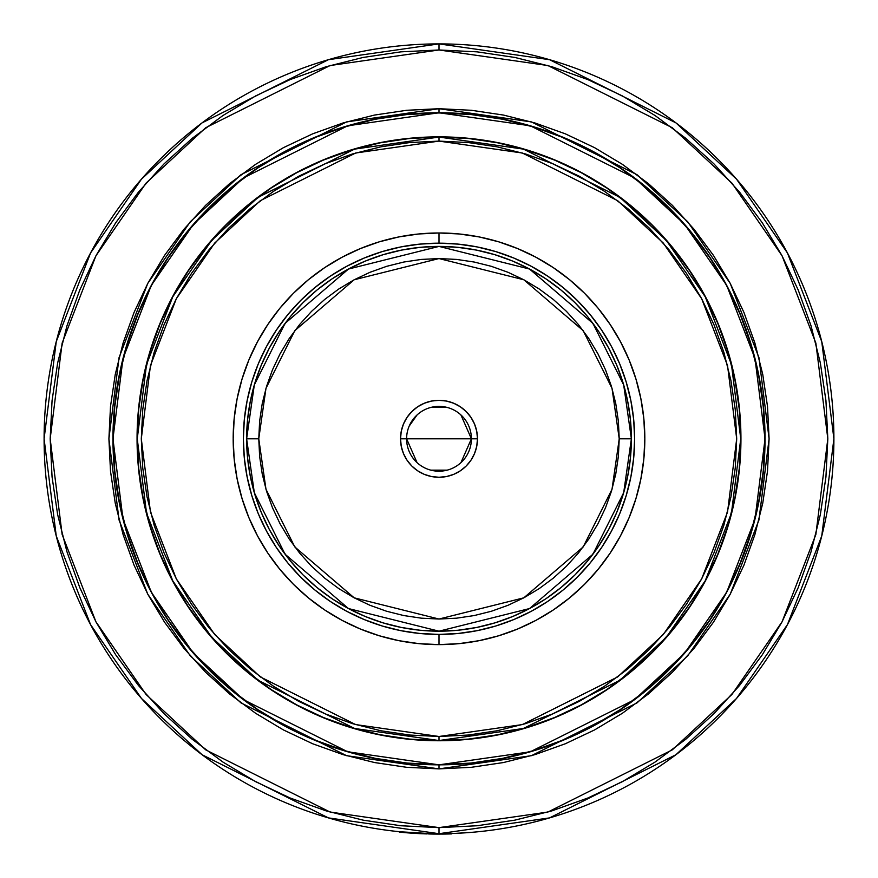 <?xml version="1.0" encoding="UTF-8"?>
<svg xmlns="http://www.w3.org/2000/svg" width="878" height="878" viewBox="0 0 878 878"><rect width="100%" height="100%" fill="white"/><g stroke="black" fill="none" stroke-linecap="round" stroke-linejoin="round"><path stroke-width="1.32" d="M439 644.617L439 634.421A195.629 195.629 0 0 1 243.371 438.802A195.629 195.629 0 0 1 439 243.173L439 232.977A205.825 205.825 0 0 0 233.175 438.802A205.825 205.825 0 0 0 439 644.617L459.172 643.629L479.158 640.666L498.748 635.76L517.768 628.955L536.019 620.318L553.349 609.936L569.57 597.896L584.539 584.331L598.105 569.372L610.133 553.151L620.516 535.821L629.153 517.559L635.957 498.539L640.863 478.949L643.826 458.974L644.825 438.802L643.826 418.619L640.863 398.645L635.957 379.055L629.153 360.035L620.516 341.772L610.133 324.454L598.105 308.222L584.539 293.263L569.57 279.698L553.349 267.658L536.019 257.276L517.768 248.639L498.748 241.834L479.158 236.928L459.172 233.965L439 232.977L418.828 233.965L398.842 236.928L379.252 241.834L360.232 248.639L341.981 257.276L324.651 267.658L308.43 279.698L293.461 293.263L279.895 308.222L267.867 324.454L257.484 341.772L248.847 360.035L242.043 379.055L237.137 398.645L234.174 418.619L233.175 438.802L234.174 458.974L237.137 478.949L242.043 498.539L248.847 517.559L257.484 535.821L267.867 553.151L279.895 569.372L293.461 584.331L308.43 597.896L324.651 609.936L341.981 620.318L360.232 628.955L379.252 635.76L398.842 640.666L418.828 643.629L439 644.617A205.825 205.825 0 0 0 644.825 438.802A205.825 205.825 0 0 0 439 232.977L439 243.173A195.629 195.629 0 0 1 634.629 438.802A195.629 195.629 0 0 1 439 634.421L439 644.617M439 736.488L355.645 724.58L260.382 676.949L214.715 634.542L176.335 578.887L150.467 512.072L141.303 438.802L150.467 365.522L176.335 298.707L214.715 243.052L260.382 200.645L355.645 153.013L439 141.106L439 137.056L354.514 149.128L257.956 197.407L211.664 240.396L172.757 296.797L146.538 364.524L137.253 438.802L146.538 513.07L172.757 580.797L211.664 637.208L257.956 680.187L354.514 728.466L439 740.538L439 736.488L439 740.538A301.747 301.747 0 0 1 137.253 438.802A301.747 301.747 0 0 1 439 137.056L409.422 138.504L380.13 142.851L351.409 150.05L323.532 160.026L296.764 172.681L271.357 187.903L247.574 205.551L225.635 225.437L205.748 247.376L188.112 271.159L172.889 296.555L160.224 323.324L150.248 351.211L143.059 379.933L138.713 409.225L137.253 438.802L138.713 468.369L143.059 497.661L150.248 526.394L160.224 554.27L172.889 581.038L188.112 606.435L205.748 630.217L225.635 652.156L247.574 672.043L271.357 689.691L296.764 704.913L323.532 717.567L351.409 727.544L380.13 734.743L409.422 739.089L439 740.538L468.578 739.089L497.87 734.743L526.591 727.544L554.468 717.567L581.236 704.913L606.643 689.691L630.426 672.043L652.365 652.156L672.252 630.217L689.889 606.435L705.111 581.038L717.776 554.27L727.752 526.394L734.941 497.661L739.287 468.369L740.747 438.802L739.287 409.225L734.941 379.933L727.752 351.211L717.776 323.324L705.111 296.555L689.889 271.159L672.252 247.376L652.365 225.437L630.426 205.551L606.643 187.903L581.236 172.681L554.468 160.026L526.591 150.05L497.87 142.851L468.578 138.504L439 137.056A301.747 301.747 0 0 1 740.747 438.802A301.747 301.747 0 0 1 439 740.538L523.486 728.466L620.044 680.187L666.336 637.208L705.243 580.797L731.462 513.07L740.747 438.802L731.462 364.524L705.243 296.797L666.336 240.396L620.044 197.407L523.486 149.128L439 137.056L439 141.106L522.355 153.013L617.618 200.645L663.285 243.052L701.665 298.707L727.533 365.522L736.697 438.802L727.533 512.072L701.665 578.887L663.285 634.542L617.618 676.949L522.355 724.58L439 736.488L409.817 735.051L380.92 730.77L352.583 723.67L325.079 713.825L298.674 701.335L273.607 686.322L250.142 668.915L228.499 649.303L208.876 627.649L191.481 604.185L176.456 579.129L163.966 552.723L154.122 525.209L147.032 496.871L142.741 467.974L141.303 438.802L142.741 409.62L147.032 380.723L154.122 352.385L163.966 324.871L176.456 298.465L191.481 273.409L208.876 249.945L228.499 228.302L250.142 208.679L273.607 191.272L298.674 176.258L325.079 163.769L352.583 153.924L380.92 146.824L409.817 142.543L439 141.106L468.183 142.543L497.08 146.824L525.417 153.924L552.92 163.769L579.326 176.258L604.393 191.272L627.858 208.679L649.5 228.302L669.124 249.945L686.519 273.409L701.544 298.465L714.034 324.871L723.878 352.385L730.968 380.723L735.259 409.62L736.697 438.802L735.259 467.974L730.968 496.871L723.878 525.209L714.034 552.723L701.544 579.129L686.519 604.185L669.124 627.649L649.5 649.303L627.858 668.915L604.393 686.322L579.326 701.335L552.92 713.825L525.417 723.67L497.08 730.77L468.183 735.051L439 736.488M439 136.858A301.944 301.944 0 0 1 740.944 438.802A301.944 301.944 0 0 1 439 740.747L468.6 739.287L497.903 734.941L526.646 727.741L554.545 717.754L581.335 705.089L606.753 689.856L630.547 672.208L652.508 652.31L672.405 630.349L690.053 606.544L705.286 581.137L717.963 554.347L727.939 526.449L735.138 497.705L739.495 468.391L740.944 438.802L739.495 409.203L735.138 379.889L727.939 351.145L717.963 323.247L705.286 296.457L690.053 271.05L672.405 247.245L652.508 225.295L630.547 205.386L606.753 187.738L581.335 172.505L554.545 159.84L526.646 149.853L497.903 142.653L468.6 138.307L439 136.858L409.4 138.307L380.097 142.653L351.354 149.853L323.455 159.84L296.665 172.505L271.247 187.738L247.453 205.386L225.492 225.295L205.595 247.245L187.947 271.05L172.714 296.457L160.037 323.247L150.061 351.145L142.862 379.889L138.504 409.203L137.056 438.802L138.504 468.391L142.862 497.705L150.061 526.449L160.037 554.347L172.714 581.137L187.947 606.544L205.595 630.349L225.492 652.31L247.453 672.208L271.247 689.856L296.665 705.089L323.455 717.754L351.354 727.741L380.097 734.941L409.4 739.287L439 740.747A301.944 301.944 0 0 1 137.056 438.802A301.944 301.944 0 0 1 439 136.858M439.11 740.747A301.944 301.944 0 0 0 497.683 734.985M498.122 734.897A301.944 301.944 0 0 0 526.416 727.807M526.877 727.675A301.944 301.944 0 0 0 554.391 717.82M554.709 717.688A301.944 301.944 0 0 0 630.338 672.383M630.766 672.032A301.944 301.944 0 0 0 652.277 652.541M652.738 652.069A301.944 301.944 0 0 0 672.23 630.558M672.581 630.141A301.944 301.944 0 0 0 717.897 554.512M718.028 554.183A301.944 301.944 0 0 0 727.873 526.679M728.016 526.218A301.944 301.944 0 0 0 735.095 497.925M735.182 497.486A301.944 301.944 0 0 0 740.944 438.912M740.944 438.693A301.944 301.944 0 0 0 735.182 380.108M735.095 379.669A301.944 301.944 0 0 0 728.016 351.376M727.873 350.915A301.944 301.944 0 0 0 718.028 323.411M717.897 323.082A301.944 301.944 0 0 0 672.581 247.453M672.23 247.036A301.944 301.944 0 0 0 652.738 225.525M652.277 225.064A301.944 301.944 0 0 0 630.766 205.562M630.338 205.222A301.944 301.944 0 0 0 554.709 159.906M554.391 159.774A301.944 301.944 0 0 0 526.877 149.929M526.416 149.787A301.944 301.944 0 0 0 498.122 142.697M497.683 142.609A301.944 301.944 0 0 0 439.11 136.858M285.339 726.128A325.837 325.837 0 0 0 439 764.639A325.837 325.837 0 0 1 113.163 438.802A325.837 325.837 0 0 1 439 112.955A325.837 325.837 0 0 0 285.339 151.466M258.154 167.753A325.837 325.837 0 0 0 167.95 257.956M151.664 285.141A325.837 325.837 0 0 0 151.664 592.463M167.95 619.638A325.837 325.837 0 0 0 258.154 709.841M407.041 114.327L439 112.757A326.045 326.045 0 0 1 765.045 438.802A326.045 326.045 0 0 1 439 764.837L347.71 751.798L243.371 699.634L193.347 653.177L151.312 592.233L122.986 519.052L112.955 438.802L122.986 358.542L151.312 285.361L193.347 224.417L243.371 177.96L347.71 125.795L439 112.757L439 108.707L346.569 121.91L240.945 174.722L190.296 221.75L147.745 283.462L119.068 357.544L108.905 438.802L119.068 520.05L147.745 594.132L190.296 655.844L240.945 702.872L346.569 755.684L439 768.887L439 764.837L439 768.887L471.354 767.306L503.401 762.554L534.823 754.674L565.322 743.765L594.604 729.914L622.392 713.265L648.414 693.96L672.416 672.208L694.169 648.205L713.463 622.184L730.112 594.406L743.962 565.114L754.882 534.614L762.752 503.193L767.504 471.157L769.095 438.802L767.504 406.437L762.752 374.401L754.882 342.98L743.962 312.48L730.112 283.188L713.463 255.41L694.169 229.388L672.416 205.386L648.414 183.634L622.392 164.34L594.604 147.68L565.322 133.829L534.823 122.92L503.401 115.051L471.354 110.288L439 108.707L406.646 110.288L374.599 115.051L343.177 122.92L312.678 133.829L283.396 147.68L255.608 164.34L229.586 183.634L205.584 205.386L183.831 229.388L164.537 255.41L147.888 283.188L134.038 312.48L123.118 342.98L115.248 374.401L110.496 406.437L108.905 438.802L110.496 471.157L115.248 503.193L123.118 534.614L134.038 565.114L147.888 594.406L164.537 622.184L183.831 648.205L205.584 672.208L229.586 693.96L255.608 713.265L283.396 729.914L312.678 743.765L343.177 754.674L374.599 762.554L406.646 767.306L439 768.887L531.431 755.684L637.055 702.872L687.704 655.844L730.255 594.132L758.932 520.05L769.095 438.802L758.932 357.544L730.255 283.462L687.704 221.75L637.055 174.722L531.431 121.91L439 108.707L439 112.757L530.29 125.795L634.629 177.96L684.653 224.417L726.688 285.361L755.014 358.542L765.045 438.802L755.014 519.052L726.688 592.233L684.653 653.177L634.629 699.634L530.29 751.798L439 764.837A326.045 326.045 0 0 1 112.955 438.802A326.045 326.045 0 0 1 439 112.757L470.959 114.327M439 827.625L330.128 812.062L205.704 749.856L146.055 694.465L95.921 621.778L62.14 534.504L50.178 438.802L62.14 343.089L95.921 255.827L146.055 183.129L205.704 127.738L330.128 65.532L439 49.98L439 43.9L328.427 59.693L202.061 122.876L141.479 179.134L90.566 252.963L56.258 341.597L44.098 438.802L56.258 536.008L90.566 624.631L141.479 698.46L202.061 754.718L328.427 817.901L439 833.694L439 827.625L439 833.694A394.902 394.902 0 0 1 44.098 438.802A394.902 394.902 0 0 1 439 43.9A394.902 394.902 0 0 1 833.902 438.802A394.902 394.902 0 0 1 439 833.694L549.573 817.901L675.939 754.718L736.521 698.46L787.434 624.631L821.742 536.008L833.902 438.802L821.742 341.597L787.434 252.963L736.521 179.134L675.939 122.876L549.573 59.693L439 43.9L439 49.98L547.872 65.532L672.296 127.738L731.945 183.129L782.078 255.827L815.86 343.089L827.822 438.802L815.86 534.504L782.078 621.778L731.945 694.465L672.296 749.856L547.872 812.062L439 827.625L400.884 825.748L363.141 820.151L326.133 810.877L290.201 798.025L255.707 781.705L222.979 762.093L192.337 739.364L164.065 713.737L138.439 685.466L115.709 654.812L96.086 622.085L79.777 587.591L66.926 551.669L57.652 514.651L52.054 476.908L50.178 438.802L52.054 400.686L57.652 362.943L66.926 325.925L79.777 290.003L96.086 255.509L115.709 222.782L138.439 192.128L164.065 163.857L192.337 138.23L222.979 115.501L255.707 95.889L290.201 79.569L326.133 66.717L363.141 57.443L400.884 51.846L439 49.98L477.116 51.846L514.859 57.443L551.867 66.717L587.799 79.569L622.293 95.889L655.021 115.501L685.663 138.23L713.935 163.857L739.561 192.128L762.291 222.782L781.914 255.509L798.223 290.003L811.074 325.925L820.348 362.943L825.946 400.686L827.822 438.802L825.946 476.908L820.348 514.651L811.074 551.669L798.223 587.591L781.914 622.085L762.291 654.812L739.561 685.466L713.935 713.737L685.663 739.364L655.021 762.093L622.293 781.705L587.799 798.025L551.867 810.877L514.859 820.151L477.116 825.748L439 827.625M456.571 833.299L472.002 832.311L456.659 833.299M451.555 833.496L457.273 833.277M691.03 231.957L710.214 257.847M763.476 470.751L758.779 502.403M645.835 690.832L620.142 709.896M470.959 763.267L439 764.837L407.041 763.267M186.97 645.637L167.786 619.747M114.524 406.843L119.221 375.191M232.165 186.762L257.858 167.698M592.661 151.466A325.837 325.837 0 0 0 439 112.955A325.837 325.837 0 0 1 764.837 438.802A325.837 325.837 0 0 1 439 764.639L460.313 763.937M502.567 758.372L533.583 750.613L563.698 739.836L533.583 750.613L502.567 758.372L470.937 763.07L439 764.639A325.837 325.837 0 0 0 592.661 726.128M690.876 645.506L709.929 619.824L690.876 645.506L669.409 669.201L645.714 690.679L620.033 709.72L592.595 726.161L563.698 739.836M740.033 563.489L750.811 533.385L740.033 563.489L726.369 592.398L709.929 619.824M758.581 375.224L750.811 344.209L758.581 375.224L763.267 406.854L764.837 438.802L764.145 417.489M750.811 344.209L740.033 314.104L750.811 344.209M645.714 186.915L620.033 167.874L645.714 186.915L669.409 208.393L690.876 232.088L709.929 257.77L726.369 285.196L740.033 314.104M563.698 137.758L533.583 126.992L563.698 137.758L592.595 151.433L620.033 167.874M375.433 119.221L344.417 126.992L375.433 119.221L407.063 114.524L439 112.955L417.687 113.657M344.417 126.992L314.302 137.758L344.417 126.992M187.124 232.088L168.071 257.77L187.124 232.088L208.591 208.393L232.286 186.915L257.967 167.874L285.405 151.433L314.302 137.758M137.967 314.104L127.189 344.209L137.967 314.104L151.631 285.196L168.071 257.77M119.419 502.37L127.189 533.385L119.419 502.37L114.733 470.74L113.163 438.802L113.855 460.105M127.189 533.385L137.967 563.489L127.189 533.385M232.286 690.679L257.967 709.72L232.286 690.679L208.591 669.201L187.124 645.506L168.071 619.824L151.631 592.398L137.967 563.489M314.302 739.836L344.417 750.613L314.302 739.836L285.405 726.161L257.967 709.72M619.846 709.841A325.837 325.837 0 0 0 710.05 619.638M726.336 592.463A325.837 325.837 0 0 0 726.336 285.141M710.05 257.956A325.837 325.837 0 0 0 619.846 167.753M439 112.955L470.937 114.524L502.567 119.221L533.583 126.992M764.837 438.802L763.267 470.74L758.581 502.37L750.811 533.385M439 764.639L407.063 763.07L375.433 758.372L344.417 750.613M113.163 438.802L114.733 406.854L119.419 375.224L127.189 344.209M438.89 136.858A301.944 301.944 0 0 0 380.317 142.609M379.878 142.697A301.944 301.944 0 0 0 351.584 149.787M351.123 149.929A301.944 301.944 0 0 0 323.609 159.774M323.291 159.906A301.944 301.944 0 0 0 247.662 205.222M247.234 205.562A301.944 301.944 0 0 0 225.723 225.064M225.262 225.525A301.944 301.944 0 0 0 205.77 247.036M205.419 247.453A301.944 301.944 0 0 0 160.103 323.082M159.972 323.411A301.944 301.944 0 0 0 150.127 350.915M149.984 351.376A301.944 301.944 0 0 0 142.905 379.669M142.818 380.108A301.944 301.944 0 0 0 137.056 438.693M137.056 438.912A301.944 301.944 0 0 0 142.818 497.486M142.905 497.925A301.944 301.944 0 0 0 149.984 526.218M150.127 526.679A301.944 301.944 0 0 0 159.972 554.183M160.103 554.512A301.944 301.944 0 0 0 205.419 630.141M205.77 630.558A301.944 301.944 0 0 0 225.262 652.069M225.723 652.541A301.944 301.944 0 0 0 247.234 672.032M247.662 672.383A301.944 301.944 0 0 0 323.291 717.688M323.609 717.82A301.944 301.944 0 0 0 351.123 727.675M351.584 727.807A301.944 301.944 0 0 0 379.878 734.897M380.317 734.985A301.944 301.944 0 0 0 438.89 740.747M705.286 296.457L717.963 323.247M581.335 705.089L554.545 717.754M172.714 581.137L160.037 554.347M296.665 172.505L323.455 159.84M439 243.173L458.173 244.117L477.16 246.927L495.785 251.591L513.86 258.066L531.223 266.275L547.685 276.142L563.105 287.578L577.329 300.474L590.225 314.697L601.66 330.117L611.527 346.58L619.736 363.931L626.201 382.007L630.865 400.631L633.686 419.618L634.629 438.802L633.686 457.976L630.865 476.963L626.201 495.587L619.736 513.663L611.527 531.014L601.66 547.477L590.225 562.897L577.329 577.131L563.105 590.016L547.685 601.452L531.223 611.329L513.86 619.528L495.785 626.003L477.16 630.667L458.173 633.477L439 634.421L419.827 633.477L400.84 630.667L382.215 626.003L364.14 619.528L346.777 611.329L330.315 601.452L314.895 590.016L300.671 577.131L287.775 562.897L276.34 547.477L266.473 531.014L258.264 513.663L251.799 495.587L247.135 476.963L244.314 457.976L243.371 438.802L244.314 419.618L247.135 400.631L251.799 382.007L258.264 363.931L266.473 346.58L276.34 330.117L287.775 314.697L300.671 300.474L314.895 287.578L330.315 276.142L346.777 266.275L364.14 258.066L382.215 251.591L400.84 246.927L419.827 244.117L439 243.173M420.145 630.261L439 631.183L457.855 630.261L476.534 627.485L494.852 622.897L512.62 616.543L529.686 608.465L545.886 598.763L561.053 587.514L575.035 574.838L587.711 560.844L598.961 545.677L608.673 529.489L616.74 512.423L623.106 494.643L627.693 476.326L630.459 457.657L631.381 438.802L630.459 419.936L627.693 401.268L623.106 382.951L616.74 365.171L608.673 348.105L598.961 331.917L587.711 316.749L575.035 302.756L561.053 290.08L545.886 278.831L529.686 269.129L512.62 261.051L494.852 254.697L476.534 250.109L457.855 247.333L439 246.411L420.145 247.333L401.465 250.109L383.148 254.697L365.38 261.051L348.314 269.129L332.114 278.831L316.947 290.08L302.965 302.756L290.289 316.749L279.039 331.917L269.327 348.105L261.26 365.171L254.894 382.951L250.307 401.268L247.541 419.936L246.619 438.802L247.541 457.657L250.307 476.326L254.894 494.643L261.26 512.423L269.327 529.489L279.039 545.677L290.289 560.844L302.965 574.838L316.947 587.514L332.114 598.763L348.314 608.465L365.38 616.543L383.148 622.897L401.465 627.485L420.145 630.261L439 631.183L457.855 630.261M545.886 278.831L561.053 290.08L545.886 278.831M587.711 316.749L598.961 331.917L587.711 316.749M630.459 419.936L631.381 438.802L619.231 438.802L612.021 489.265L583.19 546.939L523.815 597.83L439 619.034L354.185 597.83L294.81 546.939L265.979 489.265L258.769 438.802L246.619 438.802L254.313 492.668L285.087 554.227L348.467 608.553L439 631.183L529.533 608.553L592.913 554.227L623.687 492.668L631.381 438.802A192.381 192.381 0 0 1 439 631.183A192.381 192.381 0 0 1 246.619 438.802A192.381 192.381 0 0 1 439 246.411A192.381 192.381 0 0 1 631.381 438.802L623.687 384.926L592.913 323.367L529.533 269.041L439 246.411L348.467 269.041L285.087 323.367L254.313 384.926L246.619 438.802L258.769 438.802L265.979 388.328L294.81 330.655L354.185 279.764L439 258.56L523.815 279.764L583.19 330.655L612.021 388.328L619.231 438.802L631.381 438.802L630.459 457.657M598.961 545.677L587.711 560.844L598.961 545.677M561.053 587.514L545.886 598.763L561.053 587.514M332.114 598.763L316.947 587.514L332.114 598.763M290.289 560.844L279.039 545.677L290.289 560.844M247.541 457.657L246.619 438.802L247.541 419.936M279.039 331.917L290.289 316.749L279.039 331.917M316.947 290.08L332.114 278.831L316.947 290.08M420.145 247.333L439 246.411L457.855 247.333M402.42 832.399L404.648 832.607M405.208 832.651L402.442 832.41M426.642 833.902L422.362 833.749M421.275 833.705L420.101 833.65M400.642 832.234L399.292 832.103M405.109 832.64L404.078 832.553M408.457 832.915L407.754 832.86M411.837 833.167L408.994 832.959M425.062 833.859L417.445 833.507M415.568 833.409L421.242 833.705M413.395 833.266L415.799 833.42M413.516 833.277L412.265 833.2M439.121 834.1L447.813 834.001M447.956 834.001L451.709 833.891M412.572 833.211L411.694 833.156M421.692 833.716L423.69 833.804M429.88 833.99L445.848 834.045M444.948 834.056L442.183 834.089M448.976 833.979L448.219 833.99M446.474 834.034L445.08 834.056M434.544 834.078L429.957 834.001M411.595 833.145L408.171 832.893M407.985 832.882L404.879 832.629M404.736 832.607L400.489 832.223M400.335 832.201L399.49 832.125M399.413 832.114L400.774 832.245M402.091 832.377L405.054 832.64M405.351 832.662L406.942 832.794M420.178 833.65L421.747 833.727M436.476 834.089L439 834.1M428.694 833.968L432.645 834.045M436.125 834.089L433.425 834.056M430.505 834.012L433.622 834.067M412.155 833.189L422.197 833.738M400.247 831.784L438.55 834.1L419.355 833.617L400.247 831.784M419.585 833.628L426.807 833.913M400.214 832.19L405.318 832.662M439 438.802L406.602 438.802A32.398 32.398 0 0 1 439 406.393A32.398 32.398 0 0 1 471.398 438.802L439 438.802L471.398 438.802A32.398 32.398 0 0 0 439 406.393A32.398 32.398 0 0 0 406.602 438.802L400.522 438.802A38.478 38.478 0 0 1 439 400.324A38.478 38.478 0 0 1 477.478 438.802L471.398 438.802L477.478 438.802L476.743 431.296L474.548 424.074L470.992 417.423L466.207 411.595L460.379 406.81L453.728 403.254L446.507 401.059L439 400.324L431.493 401.059L424.272 403.254L417.621 406.81L411.793 411.595L407.008 417.423L403.452 424.074L401.257 431.296L400.522 438.802L401.257 446.309L403.452 453.52L407.008 460.171L411.793 466.009L417.621 470.795L424.272 474.35L431.493 476.534L439 477.27L446.507 476.534L453.728 474.35L460.379 470.795L466.207 466.009L470.992 460.171L474.548 453.52L476.743 446.309L477.478 438.802A38.478 38.478 0 0 1 439 477.27A38.478 38.478 0 0 1 400.522 438.802L406.602 438.802A32.398 32.398 0 0 0 439 471.201A32.398 32.398 0 0 0 471.398 438.802A32.398 32.398 0 0 1 439 471.201A32.398 32.398 0 0 1 406.602 438.802L439 438.802M409.192 426.093L417.072 414.943M430.813 407.447L447.187 407.447M460.928 414.943L471.398 438.802L460.928 462.651M258.769 438.802L259.636 421.133L262.226 403.639L266.528 386.474L272.487 369.825L280.049 353.834L289.136 338.667L299.672 324.454L311.558 311.35L324.662 299.475L338.864 288.939L354.043 279.841L370.022 272.279L386.682 266.319L403.836 262.028L421.33 259.427L439 258.56L456.67 259.427L474.164 262.028L491.318 266.319L507.978 272.279L523.957 279.841L539.136 288.939L553.338 299.475L566.442 311.35L578.328 324.454L588.864 338.667L597.951 353.834L605.513 369.825L611.472 386.474L615.774 403.639L618.364 421.133L619.231 438.802L618.364 456.461L615.774 473.955L611.472 491.12L605.513 507.769L597.951 523.76L588.864 538.927L578.328 553.14L566.442 566.244L553.338 578.119L539.136 588.655L523.957 597.753L507.978 605.315L491.318 611.275L474.164 615.566L456.67 618.167L439 619.034L421.33 618.167L403.836 615.566L386.682 611.275L370.022 605.315L354.043 597.753L338.864 588.655L324.662 578.119L311.558 566.244L299.672 553.14L289.136 538.927L280.049 523.76L272.487 507.769L266.528 491.12L262.226 473.955L259.636 456.461L258.769 438.802M447.187 470.147L430.813 470.147M417.072 462.651L406.602 438.802"/></g></svg>
